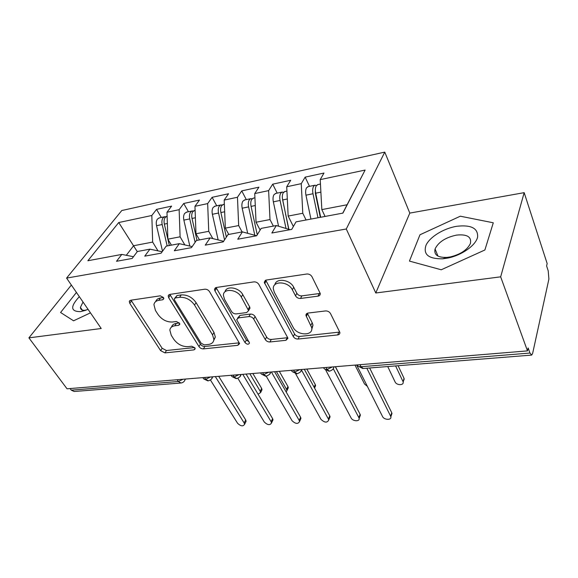 <?xml version="1.0" encoding="UTF-8"?>
<svg xmlns="http://www.w3.org/2000/svg" width="578" height="578" viewBox="0 0 578 578"><rect width="100%" height="100%" fill="white"/><g stroke="black" fill="none" stroke-linecap="round" stroke-linejoin="round"><path stroke-width="0.87" d="M163.48 297.504L160.251 295.828L130.722 300.228L129.299 301.413L129.79 303.363L160.633 350.644L164.954 352.898L194.049 349.871L195.176 348.881L194.873 347.848L191.773 346.229L187.929 346.641C182.236 346.728 177.518 344.271 173.79 339.286L171.29 335.356L169.838 330.081C170.25 327.661 171.904 326.223 174.816 325.782L178.681 325.306L179.801 324.316L179.483 323.167L176.319 321.52L172.446 322.011C166.702 322.192 161.898 319.692 158.04 314.519L155.439 310.437L153.921 304.584C154.398 302.229 156.031 300.806 158.82 300.329L162.714 299.765L163.812 298.783L163.48 297.504M80.833 308.977L81.216 308.544M318.001 296.138C319.634 295.828 320.378 294.932 320.241 293.458L311.954 276.674C310.762 274.774 309.049 273.885 306.802 274.008L266.299 280.041L264.247 282.302L293.299 336.569C294.419 338.26 296.008 339.084 298.075 339.048L337.624 334.937C339.279 334.669 340.023 333.824 339.871 332.401L330.493 313.536C329.366 311.73 327.69 310.87 325.486 310.942L308.125 313.052C306.6 313.312 305.878 314.114 305.964 315.458L311.744 327.769C313.355 336.237 297.171 335.731 293.14 327.307L274.34 292.316L273.343 289.051C272.18 280.511 288.27 281.053 292.367 289.802L295.531 295.857C296.702 297.677 298.364 298.537 300.531 298.45L318.001 296.138L319.28 293.545L320.212 293.284M71.361 285.048L28.9 337.863L67.048 388.806L527.476 350.889L528.133 347.963L529.968 353.05L531.724 355.08L532.634 353.411L548.905 279.058L548.211 270.858L546.615 265.952L547.156 263.561L524.174 192.655L409.795 213.094L384.767 152.108L346.28 228.989L375.779 292.988L500.664 276.833L527.476 350.889M28.9 337.863L101.222 328.506L66.586 278.097L346.28 228.989M209.554 291.673C208.326 289.925 206.736 289.101 204.778 289.202L169.787 294.412L168.184 295.857L168.653 297.67L198.969 346.576C200.125 348.144 201.606 348.917 203.427 348.895L237.811 345.319L239.617 343.607L209.554 291.673M216.302 287.483L253.901 281.883C255.996 281.775 257.644 282.628 258.857 284.455L287.974 338.224L285.951 340.312L269.948 341.974C267.961 342.01 266.4 341.193 265.266 339.546L253.699 319.049C252.528 317.344 250.946 316.52 248.945 316.578L238.526 317.878L236.669 319.699L249.501 342.985C248.576 344.741 247.073 344.604 244.985 342.559L214.922 290.886L214.481 289.289L216.302 287.483M384.767 152.108L121.777 210.529L66.586 278.097M137.282 251.654L118.736 222.537L87.863 260.75L121.814 254.414L116.503 261.292L132.16 258.445L137.398 251.502L149.919 249.161L144.746 256.155L161.125 253.171L166.218 246.112L179.325 243.663L174.296 250.773L191.455 247.651L196.39 240.477L210.117 237.912L205.262 245.137L223.26 241.857L228.014 234.574L242.413 231.879L237.746 239.22L256.639 235.781L261.184 228.375L276.306 225.55L271.862 233.013L291.724 229.394L296.03 221.865L342.906 213.109L365.108 170.069L320.205 179.628L321.838 209.604L325.06 216.439M118.736 222.537L151.819 215.493L152.657 242.081L157.982 250.866M161.291 217.451L156.537 209.381L151.819 215.493M156.537 209.381L171.623 206.108L166.977 212.263L179.144 209.677L180.098 236.814L184.837 244.928M188.428 211.758L183.725 203.478L179.144 209.677M183.725 203.478L199.468 200.067L194.959 206.303L207.661 203.601L208.745 231.316L212.827 238.591M216.736 205.819L212.104 197.322L207.661 203.601M212.104 197.322L228.534 193.76L224.185 200.082L237.464 197.257L238.678 225.572L242.103 231.937M246.293 199.612L241.741 190.892L237.464 197.257M241.741 190.892L258.915 187.164L254.739 193.572L268.626 190.617L269.998 219.553L273.351 226.099M277.18 193.131L272.722 184.172L268.626 190.617M272.722 184.172L290.698 180.271L286.71 186.766L301.254 183.667L302.785 213.26L306.065 219.987M309.505 186.347L305.148 177.135L301.254 183.667M305.148 177.135L323.969 173.053L320.205 179.628M276.306 225.55L290.077 229.697M342.761 213.13L347.089 204.756L321.838 209.604M347.089 204.756L365.108 170.069M242.413 231.879L256.646 235.773M302.785 213.26L288.169 216.071L293.371 226.511M286.71 186.766L288.169 216.071M210.117 237.912L223.635 241.286M269.998 219.553L256.04 222.234L260.143 230.073M254.739 193.572L256.04 222.234M179.325 243.663L192.171 246.611M238.678 225.572L225.341 228.129L228.794 234.422M224.185 200.082L225.341 228.129M149.919 249.161L162.151 251.748M208.745 231.316L195.985 233.765L199.489 239.899M194.959 206.303L195.985 233.765M70.09 388.56L71.289 390.164L178.306 381.509L177.15 379.739M180.546 383.041L74.208 391.501L71.289 390.164M121.814 254.414L133.482 256.697M180.098 236.814L167.88 239.162L171.428 245.144M166.977 212.263L167.88 239.162M500.664 276.833L524.174 192.655M73.572 320.804L90.457 312.843L73.572 320.804L60.582 312.503L73.572 320.804M76.441 292.439L60.582 312.503L76.441 292.439M409.795 213.094L375.779 292.988M419.975 234.769L409.434 261.097L441.231 269.774L484.884 249.985L493.287 222.79L460.305 216.208L419.975 234.769L460.305 216.208L493.287 222.79L484.884 249.985L441.231 269.774L409.434 261.097L419.975 234.769M152.657 242.081L133.605 245.737L126.307 255.288M204.533 377.485L205.674 379.291L208.383 380.823M232.956 375.144L234.076 376.993L236.727 378.568M262.622 372.702L263.72 374.595L266.306 376.213C272.289 373.258 269.55 372.969 270.555 372.131L270.555 372.051M293.61 370.151L294.686 372.088L297.2 373.749M326.021 367.485L327.076 369.465L329.496 371.184M163.487 297.518L160.431 297.966C157.939 298.385 156.356 299.592 155.692 301.586M171.5 327.09C172.114 325.009 173.732 323.781 176.355 323.391L179.382 323.015M131.04 300.177L162.151 348.281L166.457 350.521L194.656 347.544M169.86 294.397L200.429 344.156C201.578 345.716 203.059 346.489 204.872 346.46L239.198 342.833L237.811 345.319M175.416 297.916L174.281 298.942L174.607 300.184L201.166 343.26L204.294 344.893L208.456 344.445C211.794 343.989 213.6 342.328 213.882 339.474L212.538 334.879L194.533 305.04C190.624 299.614 185.654 297.034 179.628 297.302L175.416 297.916L177.005 295.524L174.838 298.104M213.752 340.435L215.327 337.025L213.99 332.429L212.538 334.879M177.005 295.524L181.21 294.91C187.229 294.628 192.178 297.208 196.072 302.626L213.99 332.429M285.951 340.312L287.244 337.754L271.277 339.445L269.948 341.974M237.536 318.196L239.949 315.393L250.353 314.085C252.348 314.02 253.93 314.837 255.093 316.542L266.61 337.017C267.737 338.672 269.29 339.481 271.277 339.445M216.071 287.526L246.358 340.066L249.017 341.735M241.301 297.078C237.298 289.224 223.144 287.916 223.397 295.336L224.546 299.404L231.503 311.441C232.688 313.146 234.263 313.962 236.236 313.897L246.669 312.568L248.583 310.617L241.301 297.078L242.753 294.592C239.082 287.36 226.143 285.373 225.044 291.789M249.067 309.757L249.999 308.117L249.609 306.781L248.186 309.281M242.753 294.592L249.609 306.781M274.875 284.744C276.009 277.7 290.12 279.514 293.718 287.252L296.861 293.299C298.031 295.112 299.693 295.972 301.846 295.878L319.28 293.545M311.737 329.417L312.994 325.176L312.185 322.712L310.921 325.306M307.323 313.247L312.185 322.712M265.721 280.178L294.578 334.005C295.698 335.688 297.287 336.512 299.346 336.475L339.777 332.061M159.506 217.827L157.411 219.076C156.255 220.753 155.966 222.956 156.537 225.695L162.526 251.228M167.179 245.932L162.18 224.539C161.609 221.793 161.898 219.575 163.047 217.899L164.528 216.772L165.958 216.699M169.347 245.534L164.34 224.098C163.769 221.345 164.058 219.127 165.207 217.444L167.107 216.215M258.07 394.21L260.599 392.578L260.208 391.241L261.646 388.402L262.029 389.738L261.451 390.887M260.208 391.241L249.848 373.756M261.646 388.402L252.861 373.511M210.443 380.021L237.58 423.277C240.751 426.275 243.085 426.622 244.581 424.31L244.154 422.966L245.693 419.931L246.112 421.268L245.542 422.395M218.708 376.321L245.693 419.931M215.334 376.596L244.154 422.966M186.737 212.112L184.685 213.369C183.566 215.067 183.291 217.314 183.862 220.11L189.83 246.076M195.111 242.341L189.75 218.91C189.179 216.1 189.454 213.846 190.567 212.14L192.004 211.006L193.486 210.956M197.011 240.361L192.012 218.448C191.434 215.637 191.708 213.376 192.814 211.664L194.851 210.406M286.189 392.029L286.934 390.649L286.572 389.42L287.952 386.538L288.314 387.766L287.7 389.045M286.572 389.42L276.392 371.567M287.952 386.538L279.319 371.329M215.146 206.151L213.152 207.408C212.068 209.135 211.815 211.425 212.386 214.286L218.144 239.921M224.539 239.892L218.535 213.029C217.964 210.161 218.209 207.856 219.286 206.129L220.688 204.988L222.219 204.98M226.366 237.088L220.89 212.552C220.319 209.669 220.565 207.365 221.641 205.638L223.614 204.374M314.107 387.202L315.277 384.594L315.61 385.699L314.967 387.137M315.277 384.594L306.824 369.06M244.812 199.923L242.883 201.187C241.842 202.936 241.611 205.277 242.182 208.203L247.695 233.324M254.804 235.268L248.612 206.888C248.034 203.947 248.265 201.599 249.299 199.844L250.65 198.695L252.232 198.745M257.261 234.776L251.076 206.389C250.498 203.442 250.729 201.086 251.755 199.331L253.663 198.066M343.635 382.694L343.953 383.301M343.686 382.571L335.428 366.705M288.725 229.293L282.396 198.333M275.829 193.413L273.972 194.685C272.975 196.455 272.765 198.846 273.343 201.838L278.553 226.229M286.023 228.476L280.07 200.465C279.492 197.452 279.694 195.061 280.684 193.283L281.985 192.12L283.625 192.236M288.877 229.336L282.649 199.937C282.071 196.925 282.274 194.526 283.256 192.741L285.091 191.47M354.993 365.094L364.545 384.038L367.37 386.364M285.843 214.994L285.59 214.503M237.847 378.272L264.291 422.027C267.607 425.148 270.02 425.451 271.523 422.944L271.133 421.709L272.614 418.616L273.004 419.852L272.397 421.116M246.076 374.067L272.614 418.616M242.782 374.334L271.133 421.709M266.241 376.227L292.071 420.733C295.539 423.977 298.038 424.238 299.556 421.514L299.187 420.401L300.603 417.251L300.965 418.364L300.329 419.78M274.586 371.719L300.603 417.251M271.385 371.979L299.187 420.401M295.582 373.655L320.985 419.382C324.626 422.756 327.213 422.966 328.73 420.011L328.405 419.036L329.749 415.828L330.074 416.803L329.409 418.385M304.303 369.27L329.749 415.828M301.543 370.122L328.405 419.036M325.746 370.086L351.113 417.981C352.688 421.348 359.863 421.774 359.126 418.436L358.844 417.619L360.116 414.347L360.39 415.163L359.711 416.926M335.319 366.719L360.116 414.347M334.055 366.82L333.253 368.699L358.844 417.619M79.338 296.659C70.111 306.636 70.502 311.629 80.508 311.629L88.094 309.403M83.03 302.027L80.407 307.373C80.472 309.692 82.293 310.646 85.876 310.234L86.006 310.22M80.877 309.042L81.26 308.601M456.721 226.287C443.629 228.418 429.779 236.951 426.015 245.231C422.995 254.479 428.558 259.002 442.705 258.807L447.878 258.048C461.793 255.274 475.694 245.455 477.594 237.175C478.223 228.274 471.265 224.647 456.721 226.287M456.468 235.109C445.537 237.471 438.406 242.088 435.075 248.945C433.775 254.855 437.734 257.68 446.953 257.412L450.472 256.899C460.652 254.313 467.291 249.862 470.391 243.533C471.706 236.843 467.067 234.032 456.468 235.109M320.306 217.328L315.313 193.139L315.393 190.812M308.284 186.6L306.513 187.872C305.567 189.678 305.379 192.113 305.957 195.176L310.928 219.084M317.965 217.769L313.001 193.738C312.423 190.653 312.604 188.211 313.536 186.405L314.779 185.235L316.491 185.451M320.667 217.263L315.704 193.189C315.126 190.097 315.306 187.648 316.231 185.841L317.979 184.563M387.722 366.546L395.085 381.928C396.551 385.454 404.015 385.569 403.126 382.029L404.015 378.287L403.531 380.895M319.562 211.888L318.897 210.508M402.917 381.386L395.612 365.917M404.015 378.287L398.105 365.722M356.604 364.964L382.528 416.514C384.095 420.069 391.783 420.343 390.822 416.789L390.591 416.138L391.776 412.8L391.313 415.394M369.653 367.984L391.776 412.8M366.82 368.208L390.591 416.138M184.447 380.981L185.076 379.76C184.339 381.617 183.002 382.701 181.066 382.997L178.306 381.509L183.06 379.255M359.957 364.689L360.975 366.727L529.968 353.05M357.24 364.913C357.674 366.221 358.916 366.828 360.975 366.727L363.302 368.489L531.42 355.109M203.102 377.607C203.181 378.807 204.034 379.37 205.674 379.291L210.406 377M185.495 379.052L185.076 379.76L185.054 379.089M231.308 375.281C231.446 376.502 232.363 377.073 234.076 376.993L238.924 374.652M211.714 378.742L212.357 376.842M260.736 372.861C260.938 374.103 261.928 374.681 263.72 374.595L268.691 372.203M240.145 376.401L240.838 374.501M291.471 370.325C291.745 371.589 292.815 372.181 294.686 372.088L299.787 369.645M269.818 373.952L270.598 372.044M323.608 367.68C323.955 368.966 325.111 369.566 327.076 369.465L332.307 366.965M300.82 371.387L301.593 369.494M160.431 297.966L158.82 300.329M179.722 323.68L178.681 325.306M176.355 323.391L174.816 325.782M195.061 348.202L194.049 349.871M166.457 350.521L164.954 352.898M162.151 348.281L160.633 350.644M131.452 301.037L129.79 303.363M163.776 298.197L162.714 299.765M204.872 346.46L203.427 348.895M200.429 344.156L198.969 346.576M170.257 295.293L168.653 297.67M196.072 302.626L194.533 305.04M181.21 294.91L179.628 297.302M266.61 337.017L265.266 339.546M255.093 316.542L253.699 319.049M250.353 314.085L248.945 316.578M239.949 315.393L238.526 317.878M246.358 340.066L244.985 342.559M216.447 288.444L214.922 290.886M301.846 295.878L300.531 298.45M296.861 293.299L295.531 295.857M293.718 287.252L292.367 289.802M307.561 313.84L306.282 316.426M338.809 332.307L337.624 334.937M299.346 336.475L298.075 339.048M294.578 334.005L293.299 336.569M266.061 281.096L264.63 283.603M164.34 224.098L167.353 223.484M156.537 225.695L162.18 224.539M192.012 218.448L195.386 217.761M183.862 220.11L189.75 218.91M220.89 212.552L224.669 211.779M212.386 214.286L218.535 213.029M251.076 206.389L255.281 205.53M242.182 208.203L248.612 206.888M282.649 199.937L287.324 198.984M273.343 201.838L280.07 200.465M315.704 193.189L320.884 192.134M305.957 195.176L313.001 193.738M204.027 379.06L207.733 380.851M232.284 376.733L236.099 378.59M208.42 380.815C210.963 379.862 212.285 378.706 212.379 377.34L212.682 376.813M261.769 374.306L265.699 376.235M236.756 378.561C239.494 377.47 240.86 376.22 240.853 374.804L241.026 374.479M292.547 371.762L296.622 373.778M324.728 369.096L328.947 371.206M301.55 369.501L301.246 370.549C301.196 371.567 299.852 372.637 297.222 373.749M358.382 366.3L362.789 368.511M333.947 366.828L333.694 367.774C333.398 369.154 332.003 370.296 329.518 371.177M129.963 300.488L129.299 301.413M168.978 294.686L168.184 295.857M215.327 337.025L213.882 339.474M249.999 308.117L248.583 310.617M215.435 287.765L214.481 289.289M312.994 325.176L311.744 327.769M306.983 313.413L305.964 315.458M265.367 280.337L264.247 282.302M158.899 217.957L164.528 216.772M166.681 216.324L167.107 216.23M262.029 389.738L260.599 392.578M244.581 424.31L246.112 421.268M186.138 212.234L192.004 211.006M194.259 210.536L195.111 210.356M288.314 387.766L286.934 390.649M214.561 206.274L220.688 204.988M223.036 204.489L224.358 204.215M315.61 385.699L314.562 388.04M244.248 200.039L250.65 198.695M253.106 198.182L254.934 197.799M275.287 193.529L281.985 192.12M284.549 191.585L286.926 191.087M271.523 422.944L273.004 419.852M299.556 421.514L300.965 418.364M328.73 420.011L330.074 416.803M359.126 418.436L360.39 415.163M85.876 310.234L80.508 311.629M82.242 310.025L80.407 307.373M446.953 257.412L442.705 258.807M437.958 256.097L435.075 248.945M450.472 256.899L447.878 258.048M307.763 186.708L314.779 185.235M317.466 184.671L320.443 184.05M404.224 378.937L403.126 382.029M390.822 416.789L392.007 413.451"/></g></svg>

